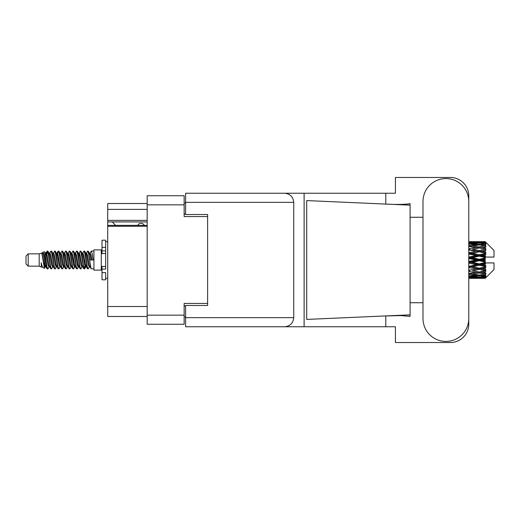 <?xml version="1.0" encoding="UTF-8"?>
<svg xmlns="http://www.w3.org/2000/svg" width="520" height="520" viewBox="0 0 520 520"><rect width="100%" height="100%" fill="white"/><g stroke="black" fill="none" stroke-linecap="round" stroke-linejoin="round"><path stroke-width="0.78" d="M147.18 226.258L107.718 226.258L107.718 225.388L147.18 225.388M207.623 305.481L207.623 303.427L184.151 303.427L184.151 324.259L147.18 324.259L147.18 195.741L184.151 195.741L184.151 216.573L207.623 216.573L207.623 214.519L207.623 305.481L185.62 305.481L185.62 317.655L293.742 317.655L293.742 202.345L185.62 202.345L185.62 193.245L395.415 193.245L395.415 177.476L450.431 177.476A18.337 18.337 0 0 1 468.767 195.812L468.767 217.269M185.62 316.921L184.151 316.921M184.151 203.08L185.62 203.08M147.18 209.385L107.718 209.385L107.718 203.515L147.18 203.515M147.18 316.485L107.718 316.485L107.718 306.507L147.18 306.507M107.718 226.258L107.718 306.507M107.718 209.385L107.718 220.389L147.18 220.389M107.718 220.389L107.718 225.388M107.718 221.93L147.18 221.93M422.994 318.539A22.887 22.887 0 0 0 445.881 341.425A22.887 22.887 0 0 0 468.767 318.539L468.767 201.461A22.887 22.887 0 0 0 445.881 178.575A22.887 22.887 0 0 0 422.994 201.461L422.994 318.539M293.742 317.655C293.163 323.141 290.134 326.177 284.648 326.755L395.415 326.755L395.415 342.524L450.431 342.524A18.337 18.337 0 0 0 468.767 324.188L468.767 302.731M422.994 302.731L410.085 302.731L410.085 215.404L410.085 217.269L422.994 217.269M410.085 316.387L400.51 315.582L384.026 315.998L306.709 319.417L306.709 200.583L410.085 205.153L410.085 316.387M385.788 326.755L385.788 315.919M385.788 204.081L385.788 193.245M284.648 326.755L185.62 326.755L304.115 326.755L304.115 193.245L185.62 193.245M410.085 205.153L410.085 203.613L408.642 203.911C402.259 204.568 394.05 204.594 384.026 204.003M207.623 214.519L185.62 214.519L185.62 202.345M185.62 326.755L185.62 317.655M284.648 193.245C290.134 193.823 293.163 196.859 293.742 202.345M410.085 314.847L384.026 315.998M144.32 225.388A3.666 3.666 -90 0 0 137.742 225.342L115.59 225.342A3.231 3.231 90 0 1 115.557 225.31L112.262 221.93M28.204 266.162L28.204 253.838L26 256.042L26 263.959L28.204 266.162L39.202 266.162L41.496 267.111L41.912 266.675L41.581 266.962L42.497 266.962M28.204 253.838L39.202 253.838L39.202 266.162M93.925 260L93.925 270.12L101.263 270.12L101.263 249.88L93.925 249.88L93.925 260M39.202 253.838L41.756 253.058L44.454 268.333L42.517 267.267L41.139 262.776L41.496 267.111M44.818 262.815L44.337 264.966M44.454 268.333L46.163 264.933M42.919 252.297L44.675 251.81L45.936 260L45.936 263.425L44.161 254.326L42.919 252.297L42.159 253.325L42.497 253.039L43.414 255.073L45.247 264.927L45.832 266.675L46.462 266.728M82.505 253.325L83.987 251.05L84.903 253.669L87.392 268.723L88.367 268.723L89.72 266.435M83.987 251.05L84.702 251.277L85.358 253.669L87.198 266.331L88.114 268.95M86.047 253.565L87.653 251.05L88.569 253.669L91.065 268.723L93.925 268.95M89.843 253.325L91.319 251.05L92.235 253.669L93.158 260L89.947 260L88.367 251.277L90.174 255.073L91.091 260M45.936 263.425L47.307 268.95L48.029 268.723L49.374 266.435M45.936 260L46.852 266.331L47.768 268.95M46.163 255.067L47.307 251.05L48.224 253.669L50.72 268.723L51.695 268.723L52.916 266.675M47.307 251.05L48.029 251.277L48.685 253.669L50.518 266.331L51.434 268.95M48.913 253.039L49.829 253.039L50.98 251.05L51.896 253.669L54.386 268.723L55.361 268.723L56.706 266.435M55.62 265.986L55.984 263.673M50.98 251.05L51.695 251.277L52.351 253.669L54.184 266.331L55.1 268.95M55.945 266.728L56.251 264.933M52.579 253.039L53.495 253.039L54.645 251.05L55.562 253.669L58.052 268.723L59.027 268.723L60.248 266.675M54.645 251.05L55.361 251.277L56.017 253.669L57.857 266.331L58.773 268.95M57.161 255.067L58.311 251.05L59.228 253.669L61.724 268.723L62.699 268.723L63.915 266.675M62.953 265.986L63.316 263.673M58.311 251.05L59.027 251.277L59.69 253.669L61.523 266.331L62.439 268.95M63.284 266.728L63.583 264.933M60.502 253.325L61.977 251.05L62.894 253.669L65.39 268.723L66.365 268.723L67.711 266.435M66.625 265.986L66.989 263.673M61.977 251.05L62.699 251.277L63.355 253.669L65.189 266.331L66.105 268.95M66.95 266.728L67.255 264.933M64.044 253.565L65.65 251.05L66.567 253.669L69.056 268.723L70.031 268.723L71.253 266.675M65.65 251.05L66.365 251.277L67.022 253.669L68.855 266.331L69.771 268.95M67.249 253.039L68.172 253.039L69.316 251.05L70.233 253.669L72.722 268.723L73.697 268.723L75.043 266.435M73.957 265.986L74.321 263.673M69.316 251.05L70.031 251.277L70.688 253.669L72.527 266.331L73.444 268.95M74.282 266.728L74.588 264.933M71.5 253.325L72.982 251.05L73.898 253.669L76.395 268.723L77.37 268.723L78.715 266.435M77.623 265.986L77.987 263.673M72.982 251.05L73.697 251.277L74.36 253.669L76.193 266.331L77.109 268.95M77.955 266.728L78.26 264.933M75.043 253.565L76.648 251.05L77.564 253.669L80.061 268.723L81.035 268.723L82.258 266.675M76.648 251.05L77.37 251.277L78.026 253.669L79.859 266.331L80.775 268.95M78.715 253.565L80.32 251.05L81.237 253.669L83.727 268.723L84.702 268.723L85.592 264.933M84.214 268.769L85.326 263.673M80.32 251.05L81.035 251.277L81.692 253.669L83.525 266.331L84.442 268.95M46.43 256.328L47.541 251.232M57.427 256.328L57.798 254.014M64.5 255.067L64.805 253.273M64.766 256.328L65.13 254.014M68.166 255.067L68.471 253.273M68.432 256.328L68.796 254.014M75.504 255.067L75.809 253.273M75.77 256.328L76.135 254.014M79.17 255.067L79.475 253.273M79.436 256.328L79.8 254.014M86.509 255.067L86.808 253.273M86.775 256.328L87.139 254.014M87.653 251.05L88.367 251.277M482.32 260L485.199 259.324L485.199 260.676L482.32 260L479.251 260L468.767 262.353M468.767 258.57L476.19 260L468.767 261.43M485.199 241.67L485.934 242.398L485.199 241.67L482.32 241.696L485.199 241.67M485.199 241.95L479.251 242.353L472.498 241.989L485.199 241.95L485.934 242.587L485.199 241.755M485.199 242.365L485.199 242.781L482.32 242.561L485.199 242.365L485.934 242.853L485.199 242.021M485.199 243.328L479.251 244.14L472.498 243.406L479.251 242.794L485.199 243.328L485.934 243.783L485.199 242.781M485.199 244.166L485.199 244.888L482.32 244.517L485.934 244.387L485.199 243.49M485.199 245.745L479.251 246.928L472.498 245.869L479.251 244.914L485.934 245.993L485.199 244.888M485.199 246.961L485.199 247.949L482.32 247.448L485.934 246.896L485.199 245.993M485.199 249.067L479.251 250.542L472.498 249.223L479.251 247.982L485.934 249.087L485.199 247.949M485.199 250.582L485.199 251.764L482.32 251.167L485.934 250.237L485.199 249.379M485.199 253.071L485.199 253.429L479.251 254.748L472.498 253.247L479.251 251.804L485.199 253.071L485.934 252.863L485.199 251.764M485.199 254.787L485.199 256.094L482.32 255.437L485.199 254.787L485.934 254.183L485.199 253.429M485.199 257.511L485.199 257.894L479.251 259.279L472.498 257.699L479.251 256.139L485.199 257.511L485.199 257.069L485.914 257.069L485.199 256.094M485.914 257.069L494 257.069L494 250.464L485.602 242.067M485.199 259.324L485.199 257.894M485.199 262.106L485.199 262.49L479.251 263.861L472.498 262.301L479.251 260.721L485.199 262.106L485.199 260.676M485.602 277.933L494 269.536L494 262.932L485.199 262.932L485.199 262.49M485.199 263.906L485.199 265.213L482.32 264.563L485.199 263.906L485.914 262.932M485.199 266.572L485.199 266.929L479.251 268.197L472.498 266.753L479.251 265.252L485.199 266.572L485.934 265.817L485.199 265.213M485.199 268.236L485.199 269.418L482.32 268.834L485.199 268.236L485.934 267.137L485.199 266.929M485.199 270.621L479.251 272.019L472.498 270.777L479.251 269.458L485.199 270.621L485.934 269.763L485.199 269.418M485.199 272.051L485.199 273.039L482.32 272.552L485.199 272.051L485.934 270.913L485.199 270.933M485.199 274.007L479.251 275.087L472.498 274.131L479.251 273.072L485.199 274.007L485.934 273.104L485.199 273.039M485.199 275.113L485.199 275.834L482.32 275.483L485.199 275.113L485.934 274.007L485.199 274.255M485.199 276.51L479.251 277.206L472.498 276.594L479.251 275.86L485.199 276.51L485.934 275.613L485.199 275.834M485.199 277.219L485.199 277.635L482.32 277.44L485.199 277.219L485.934 276.218L485.199 276.673M474.344 278.324L479.251 278.337L472.498 278.012L479.251 277.647L485.199 277.979L485.934 277.147L485.199 277.635M485.199 277.979L479.251 278.245M485.199 278.245L482.32 278.304L485.199 278.245L485.934 277.413L485.199 278.05M485.934 277.602L485.199 278.33L485.934 277.602M479.251 278.337L484.166 278.324M469.424 278.337L476.19 278.304L469.424 278.135L469.424 277.29M468.767 278.155L469.424 278.135M476.71 278.174L476.19 278.304M468.767 276.945L476.19 277.44L468.767 277.829M469.424 276.887L469.424 275.932M477.737 277.075L476.19 277.44M471.432 277.752L472.498 278.012M479.251 277.647L479.251 276.744M481.8 278.174L482.32 278.304M468.767 274.671L476.19 275.483L468.767 276.204M469.137 273.618L468.767 273.683M469.424 274.579L469.424 273.565L472.498 274.131M478.575 274.995L476.19 275.483M470.509 276.153L472.498 276.594M479.251 275.86L479.251 274.865M480.772 277.075L482.32 277.44M468.767 271.472L476.19 272.552L468.767 273.559M469.424 271.356L469.424 270.348L468.767 270.465M468.767 267.553L476.19 268.834L468.767 270.439M479.251 273.072L479.251 272.051L476.801 272.447L479.251 272.051L482.32 272.552L472.498 270.777M479.934 274.995L482.32 275.483M469.424 270.192L468.767 270.062M469.424 267.417L469.424 266.481L468.767 266.617M468.767 263.159L476.19 264.563L468.767 266.539M479.251 269.458L479.251 268.483L468.767 270.231M479.251 268.197L476.19 268.834M479.251 272.019L485.934 270.913M469.424 266.078L468.767 265.928M469.424 263.01L469.424 262.204L468.767 262.223M479.251 265.252L479.251 264.381L469.424 266.481L472.498 266.753M479.251 263.861L479.251 264.381L476.19 264.563M485.934 267.137L479.251 268.483L482.32 268.834M469.424 258.414L469.424 257.797L468.767 257.94M468.767 254.072L476.19 255.437L469.424 256.99L469.424 257.797L468.767 257.777M469.424 261.586L469.424 262.204L472.498 262.301M479.251 260.721L479.251 260L476.19 260M485.817 262.932L479.251 264.381L482.32 264.563M469.424 256.99L468.767 256.841M469.424 253.922L469.424 253.519L468.767 253.656M468.767 249.938L476.19 251.167L469.424 252.583L469.424 253.519L468.767 253.461M479.251 256.139L479.251 255.619L469.424 257.797L472.498 257.699M479.251 254.748L479.251 255.619L476.19 255.437M479.251 259.279L479.251 260L468.767 257.647M485.199 258.661L479.251 260L485.199 261.339M469.424 252.583L468.767 252.447M469.424 249.808L468.767 249.769M468.767 246.441L476.19 247.448L469.424 248.644L469.424 249.652L468.767 249.561M479.251 251.804L469.424 253.519L472.498 253.247M479.251 250.542L479.251 251.518L476.19 251.167M485.934 254.183L479.251 255.619L482.32 255.437M469.424 248.644L468.767 248.528M469.137 246.383L468.767 246.317M479.251 247.982L472.498 249.223M485.934 249.087L476.19 247.448L479.251 247.949L481.709 247.553L479.251 247.949L479.251 246.928M485.934 250.237L479.251 251.518L482.32 251.167M468.767 243.796L476.19 244.517L468.767 245.33M469.424 245.421L469.424 246.435L472.498 245.869M478.575 245.005L476.19 244.517M468.767 242.171L476.19 242.561L468.767 243.055M469.424 243.113L469.424 244.069M477.737 242.925L476.19 242.561M470.509 243.847L472.498 243.406M479.251 244.14L479.251 245.135M479.934 245.005L482.32 244.517M469.424 241.664L476.19 241.696L468.767 241.846M469.424 241.865L469.424 242.71M476.71 241.826L476.19 241.696M471.432 242.249L472.498 241.989M479.251 242.353L479.251 243.256M480.772 242.925L482.32 242.561M484.166 241.677L474.344 241.677M481.8 241.826L482.32 241.696M41.139 266.481L41.581 266.962M45.065 253.13L45.578 253.325L46.163 255.073L47.996 264.927L48.913 266.962L49.244 266.675M51.695 251.277L53.495 255.073L55.334 264.927L56.251 266.962L56.583 266.675M58.084 260L58.539 257.335M59.027 251.277L60.834 255.073L62.666 264.927L63.583 266.962L64.5 266.962M66.365 251.277L68.172 255.073L70.005 264.927L70.922 266.962L71.838 266.962M72.755 260L73.21 257.335M73.697 251.277L75.504 255.073L77.337 264.927L78.254 266.962L78.591 266.675M81.035 251.277L82.843 255.073L84.676 264.927L85.592 266.962L86.509 264.933M41.139 262.776L42.517 267.267M45.702 253.565L46.163 253.039L47.08 255.073L48.913 264.927L50.72 268.723M53.495 253.039L54.418 255.073L56.251 264.927L58.052 268.723M59.917 253.039L60.834 253.039L61.75 255.073L63.583 264.927L65.39 268.723M68.172 253.039L69.089 255.073L70.922 264.927L72.722 268.723M73.21 262.665L73.671 260M75.172 253.325L75.504 253.039L76.421 255.073L78.254 264.927L80.061 268.723M81.919 253.039L82.843 253.039L83.759 255.073L85.592 264.927L87.392 268.723M89.258 253.039L90.174 253.039L91.091 255.073L92.008 260M41.756 253.058L44.33 264.927L45.247 266.962L45.578 266.675M48.029 251.277L49.829 255.073L51.662 264.927L52.579 266.962L53.495 266.962M55.361 251.277L57.168 255.073L59.001 264.927L59.917 266.962L60.834 266.962M62.699 251.277L64.5 255.073L66.332 264.927L67.249 266.962L67.587 266.675M69.089 260L69.543 257.335M70.031 251.277L71.838 255.073L73.671 264.927L74.588 266.962L74.919 266.675M77.37 251.277L79.17 255.073L81.003 264.927L81.919 266.962L82.843 266.962M86.177 253.325L86.509 253.039L85.592 253.039L86.509 255.073L88.341 264.927L89.258 266.962L89.59 266.675M49.829 253.039L50.745 255.073L52.579 264.927L54.386 268.723M56.251 255.067L57.168 253.039L58.084 255.073L59.917 264.927L61.724 268.723M64.168 253.325L64.5 253.039L65.416 255.073L67.249 264.927L69.056 268.723M70.922 253.039L71.838 253.039L72.755 255.073L74.588 264.927L76.395 268.723M78.254 253.039L79.17 253.039L80.087 255.073L81.919 264.927L83.727 268.723M84.214 262.665L84.676 260M86.509 253.039L87.425 255.073L89.258 264.927L91.065 268.723M485.934 252.863L468.767 249.535M485.817 257.069L468.767 253.383M485.934 265.817L468.767 262.061M485.934 269.763L468.767 266.344M105.664 266.481L101.998 266.481L101.998 269.094L105.664 269.094L105.664 247.377L101.998 247.377L101.998 240.194L105.664 240.194L105.664 250.906L101.998 250.906L101.998 253.519L105.664 253.519M101.998 269.094L101.998 279.806L105.664 279.806L105.664 272.623L101.998 272.623M101.998 247.377L101.998 250.906M147.18 315.166L184.151 315.166M184.151 204.834L147.18 204.834M184.151 305.923L185.62 305.923M185.62 214.078L184.151 214.078M105.664 253.487L101.998 253.487M105.664 266.513L101.998 266.513M101.263 267.703L101.998 267.703M477.412 278.337L481.098 278.337M468.767 241.664L471.269 241.664M477.412 241.664L481.098 241.664M91.319 251.05L93.925 251.05M101.263 252.297L101.998 252.297M44.675 251.81L45.578 253.325M84.702 268.723L85.924 266.675M45.247 253.039L46.163 253.039M48.913 266.962L49.829 266.962M56.251 266.962L57.168 266.962M74.588 253.039L75.504 253.039M78.254 266.962L79.17 266.962M85.592 266.962L86.509 266.962M45.832 253.325L47.053 251.277M84.702 251.277L85.924 253.325M41.581 253.039L42.497 253.039M45.247 266.962L46.163 266.962M56.251 253.039L57.168 253.039M63.583 253.039L64.5 253.039M67.249 266.962L68.172 266.962M74.588 266.962L75.504 266.962M89.258 266.962L90.174 266.962M45.832 266.675L47.053 268.723M56.83 253.325L58.052 251.277M105.664 278.337L107.718 278.337M105.664 241.664L107.718 241.664"/></g></svg>
